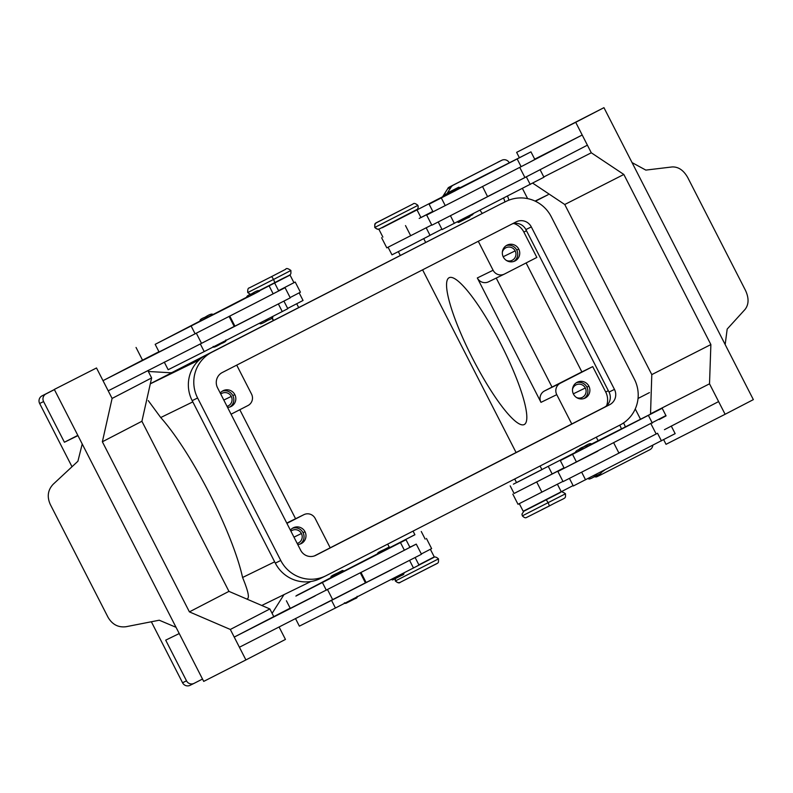 <?xml version="1.0" encoding="UTF-8"?>
<svg xmlns="http://www.w3.org/2000/svg" width="793" height="793" viewBox="0 0 793 793"><rect width="100%" height="100%" fill="white"/><g stroke="black" fill="none" stroke-linecap="round" stroke-linejoin="round"><path stroke-width="1.19" d="M427.913 560.126L417.812 565.677M415.126 557.509L419.021 565.122L335.439 608.013L299.377 626.143L295.482 618.53M430.361 549.262L434.257 556.884L418.882 564.844M390.771 547.448L406.016 539.736L409.931 547.348L386.786 559.323L416.266 544.107L421.479 554.257L239.417 647.237L234.222 637.086L290.169 608.142M327.539 589.625L332.733 599.776L367.774 581.804L366.158 582.587L360.984 572.467M391.98 569.483L368.814 581.269M409.892 547.289L415.75 544.345M362.867 561.821L390.78 547.477L389.165 547.021A1.14 1.12 64 0 0 389.145 547.031L378.687 552.384L389.145 547.031C385.448 549.509 375.347 552.691 378.083 553.97M406.016 539.736L295.878 596.078L331.385 577.393M377.974 553.603L296.661 595.474L363.144 561.702M386.786 559.323L290.288 608.37L286.392 600.757M410.437 546.744L409.783 547.071M414.898 534.69L390.622 547.249M315.158 595.92L234.222 637.086M147.894 370.628L151.632 377.924L141.907 421.271L228.949 591.37L269.858 608.955L273.754 616.577M279.106 627.045L285.45 639.426L245.909 659.935L230.317 629.464L189.408 611.879L102.366 441.78L112.1 398.433L96.508 367.972L54.311 389.432L96.508 367.972M158.947 351.725L142.532 360.161L136.049 347.463M245.909 659.935L203.712 681.395L177.226 629.612A17.109 14.205 -117.4 0 0 176.968 629.127L81.055 441.701A17.109 14.205 -117.4 0 0 80.817 441.205L54.311 389.432M176.046 627.322L159.254 620.215L126.067 626.718C118.316 627.689 112.299 624.557 108.046 617.301L50.246 504.358C46.856 496.666 47.838 489.965 53.171 484.265L77.902 461.248L82.185 444.159M142.532 360.161L103.001 380.66L108.205 390.82L201.511 343.359L196.327 333.209M151.632 377.924L112.1 398.433M141.907 421.271L102.366 441.78M103.001 380.66L183.946 339.503L159.066 351.953L155.17 344.34L200.173 320.977M228.949 591.37L189.408 611.879M269.858 608.955L230.317 629.464M332.733 599.776L320.352 606.07M337.937 597.079L365.414 582.835L360.329 572.893M343.984 570.99L331.405 577.433C328.669 576.144 338.77 572.972 342.487 570.474A1.14 1.12 64 0 0 342.467 570.484L332.009 575.847L342.467 570.484L344.103 570.94M390.592 547.21L414.917 534.75L413.064 531.102M385.12 550.401L379.371 553.375M388.57 548.657L386.141 549.876M284.033 594.611A5.7 5.601 64 0 0 283.775 594.968L272.108 613.366M446.935 193.69L451.108 187.108A5.7 5.601 -116 0 1 453.249 185.156L449.304 187.079A5.7 5.601 64 0 0 448.065 187.951L448.56 187.713A5.7 5.601 64 0 0 447.658 188.793L442.672 196.644M652.827 445.269A5.7 5.601 -116 0 1 649.834 449.73L601.352 474.571A5.7 5.601 -116 0 1 598.517 475.176L595.067 476.861A5.7 5.601 64 0 0 596.475 476.762L595.979 476.999A5.7 5.601 64 0 0 597.407 476.504M595.067 476.861L593.957 476.791M172.051 372.482L273.298 320.59M296.721 303.769L298.683 307.585L400.306 255.475L398.344 251.649M148.321 371.471L170.059 372.74A5.7 5.601 64 0 0 172.894 372.145L150.343 383.703M449.304 187.079L501.721 160.305A5.7 5.601 -116 0 1 509.235 162.704M504.863 201.997A15.682 15.394 64 0 0 503.605 198.2M621.365 428.815A15.682 15.394 64 0 0 619.7 425.177M623.476 422.976A15.682 15.394 -116 0 1 625.29 426.822M598.239 440.611A15.682 15.394 -116 0 1 596.316 437.161M428.279 236.205L441.889 229.167M388.074 247.228L391.97 254.84L410.744 245.324L430.044 235.362L426.158 227.74M438.202 221.951L442.097 229.573L543.889 177.245M202.512 679.036L194.087 683.358A5.7 5.601 -116 0 1 186.504 680.83L165.697 640.159L179.238 633.548M151.344 621.762L182.559 682.763A5.7 5.601 64 0 0 190.142 685.291M54.37 389.541L42.029 395.866A5.7 5.601 64 0 0 39.65 403.498L72.004 466.73M39.65 403.498L43.595 401.565A5.7 5.601 -116 0 1 45.984 393.933L42.029 395.866M54.4 389.621L45.984 393.933M432.383 224.954L533.223 173.261L524.936 177.563L519.752 167.412M487.655 196.525L517.373 181.409L487.586 196.694L482.511 186.464M487.586 196.694L471.865 204.842M444.298 196.307L429.102 204.178L433.008 211.8L466.661 194.691L427.189 214.804M522.438 188.496L527.623 198.617M535.394 201.234L548.112 194.711L535.067 201.085M640.457 419.12L635.252 408.94M597.268 475.096L598.517 475.176M43.595 401.565L64.411 442.236L77.823 435.367M77.952 435.625L64.411 442.236M453.249 185.156L501.721 160.305M507.48 196.129A15.682 15.394 -116 0 1 508.828 200.183M482.382 213.416A15.682 15.394 -116 0 1 480.122 210.234M274.656 561.831L242.579 577.492A111.169 21.401 62.9 0 0 160.731 417.544L148.251 400.584M242.579 577.492C247.941 590.448 249.577 597.516 247.485 598.675M426.664 215.042L432.968 211.731M447.639 194.166C447.202 193.076 447.966 192.253 449.928 191.698L458.711 187.207L448.233 192.58L458.701 187.217L460.336 187.663L456.758 189.517L520.803 157.044L456.986 189.814M429.102 204.178L530.953 151.85L460.307 187.624M382.196 227.76L444.189 195.96M385.2 225.955L410.586 212.96M455.618 190.617L445.745 195.663L455.618 190.617M432.879 211.553L420.944 217.589M582.389 447.986L580.317 448.997L582.389 447.986L583.103 448.907L560.324 460.604L662.175 408.266L591.528 444.04M513.408 484.176L575.411 452.387M588 445.963L652.015 413.46L588.208 446.231M586.979 446.955L576.957 452.079L586.84 447.034M578.85 450.583C578.513 449.334 580.109 448.085 583.648 446.826L585.72 445.815L583.648 446.826C588.178 443.931 590.815 443.009 591.548 444.09L587.98 445.944M516.788 482.511L541.926 469.634L540.073 465.997M510.196 485.871L514.092 493.484L552.176 474.006L548.28 466.383M560.324 460.604L564.22 468.217L665.922 415.582M550.411 474.858L564.011 467.811M514.082 493.464L564.091 467.969M562.941 481.381L518.017 504.289L512.823 494.138M229.118 316.476L234.203 326.419L201.511 343.359M283.676 278.274L290.05 275.082L293.945 282.695L278.571 290.654L295.214 282.04L300.418 292.201L290.119 297.553M299.149 292.845L303.045 300.468L287.661 308.418M295.214 282.04L293.935 282.665M290.05 275.082L259.41 290.823M259.549 291.031L155.17 344.34M231.655 305.404L246.861 297.524M246.752 297.187L168.503 337.421L231.923 305.285M212.891 314.524L200.193 321.016C199.539 319.966 201.135 318.717 204.981 317.259L207.052 316.248L204.981 317.259C209.521 314.365 212.147 313.443 212.891 314.524M259.38 290.793L283.577 278.075M248.159 296.959L254.226 293.876L248.199 296.889M258.3 291.725L254.226 293.876L258.29 291.725M274.814 283.319L278.71 290.932L255.564 302.906L285.064 287.681L290.268 297.841L234.411 326.419L229.217 316.258M284.538 287.928L278.68 290.862M283.914 301.092L287.809 308.705L204.217 351.586L168.166 369.726L164.27 362.114M206.725 340.663L237.603 324.843M260.768 313.057L189.14 349.654M255.564 302.906L183.946 339.503M573.319 485.98L675.111 433.662M657.536 433.265L603.077 461.268L657.536 433.265L661.441 440.888M519.286 503.644L523.192 511.257L561.266 491.779L557.37 484.156M603.077 461.268L563.07 481.619L557.866 471.468L597.882 451.108M559.501 492.622L573.101 485.584M663.682 439.719L666.031 444.318L725.109 414.273L709.517 383.812L710.875 344.559L623.833 174.46L591.291 152.781L575.708 122.31L603.949 107.67L516.63 152.365L575.708 122.31M532.727 183.163L564.755 204.505L651.796 374.603L650.528 414.025M519.316 157.609L516.63 152.365M725.109 414.273L753.35 399.622L726.844 347.849A17.109 9.546 63 0 1 726.606 347.364L630.693 159.928A17.109 9.546 63 0 1 630.435 159.452L603.949 107.67M632.051 162.595L645.829 170.099L672.186 166.936C678.402 166.708 683.586 170.247 687.739 177.553L745.539 290.496C749.028 298.138 748.879 304.433 745.083 309.389L727.181 329.075L725.179 344.499M564.755 204.505L623.833 174.46M543.8 176.938L591.291 152.781M533.223 173.261L587.395 145.169L582.201 135.008L534.7 159.165M582.201 135.008L528.029 163.11L534.849 159.462L530.953 151.85M651.796 374.603L710.875 344.559M650.438 413.857L709.517 383.812M664.445 429.677L718.607 401.585L713.413 391.425M650.964 423.829L656.158 433.979M659.241 419.527L666.07 415.879L662.175 408.266M564.19 468.148L557.866 471.468M529.902 508.154L554.813 495.387M419.19 218.432L432.8 211.394M524.936 177.563L517.373 181.409M386.815 247.862L431.729 224.964M466.661 194.691L528.029 163.11M421.331 553.97L431.59 548.637M648.585 437.825L618.877 452.952M325.645 575.906L320.223 578.563A34.228 33.584 -116 0 1 275.32 563.129L192.174 400.643A34.228 33.584 -116 0 1 206.467 354.858L500.333 204.207A34.228 33.584 -116 0 1 500.908 203.92L506.34 201.273M505.765 201.561A34.228 33.584 -116 0 1 551.244 216.707L634.39 379.193A34.228 33.584 -116 0 1 620.096 424.979L326.22 575.619A34.228 33.584 -116 0 1 280.752 560.473L197.606 397.997A34.228 33.584 -116 0 1 211.9 352.211L500.333 204.207M516.154 221.871A11.409 11.191 -116 0 1 531.32 226.917L614.466 389.403A11.409 11.191 -116 0 1 609.698 404.668L315.832 555.308A11.409 11.191 -116 0 1 300.676 550.263L217.53 387.777A11.409 11.191 -116 0 1 222.288 372.522L516.154 221.871M314.345 555.943L604.266 407.315A11.409 11.191 64 0 0 609.034 392.049L525.888 229.564A11.409 11.191 64 0 0 512.219 223.894M571.773 423.977L556.765 394.656A8.554 8.396 -116 0 1 560.344 383.207L592.718 366.614L605.703 392A17.109 16.792 -116 0 1 606.615 405.699M330.205 547.814L315.198 518.493A8.554 8.396 64 0 0 303.828 514.707L286.759 523.073M239.803 409.723L295.581 518.731M303.828 514.707L286.917 523.38M236.71 365.127L251.54 394.091A8.554 8.396 -116 0 1 247.961 405.54L231.05 414.214M573.468 394.111A8.842 8.673 -116 0 1 577.304 382.206A8.842 8.673 -116 0 1 588.902 386.191A8.842 8.673 -116 0 1 585.065 398.096A8.842 8.673 -116 0 1 573.468 394.111M584.044 398.512A8.842 8.673 64 0 0 576.352 382.751M496.23 278.065L552.027 387.083L544.553 390.919A8.554 8.396 64 0 0 540.975 402.358L477.317 277.956A8.554 8.396 64 0 0 488.686 281.743M526.106 262.949L581.864 371.907L552.027 387.083M576.491 397.491A7.018 6.889 64 0 0 585.333 387.975A7.018 6.889 64 0 0 572.506 389.333M422.6 269.838L516.084 452.525M478.288 241.29L493.107 270.254A8.554 8.396 64 0 0 504.477 274.041L536.851 257.438L523.856 232.052L526.502 230.763M449.125 277.719A82.462 15.87 62.9 0 1 500.958 344.162A82.462 15.87 62.9 0 1 524.252 424.533A82.462 15.87 62.9 0 1 472.559 358.357A82.462 15.87 62.9 0 1 449.026 277.768M581.864 371.907L592.718 366.614M290.397 530.19A8.842 8.673 -116 0 1 304.998 531.736A8.842 8.673 -116 0 1 297.722 544.494M300.141 544.057A8.842 8.673 64 0 0 292.439 528.287M297.167 543.413A7.018 6.889 64 0 0 301.429 533.511A7.018 6.889 64 0 0 290.912 531.191M513.824 223.477A17.109 16.792 -116 0 1 523.856 232.052M503.307 257.011A8.842 8.673 -116 0 1 507.153 245.106A8.842 8.673 -116 0 1 518.751 249.091A8.842 8.673 -116 0 1 514.905 260.996A8.842 8.673 -116 0 1 503.307 257.011M513.884 261.412A8.842 8.673 64 0 0 506.192 245.652M506.33 260.401A7.018 6.889 64 0 0 515.182 250.875A7.018 6.889 64 0 0 502.346 252.233M220.246 393.09A8.842 8.673 -116 0 1 234.837 394.636A8.842 8.673 -116 0 1 227.561 407.404M229.98 406.958A8.842 8.673 64 0 0 222.288 391.197M227.006 406.323A7.018 6.889 64 0 0 231.278 396.421A7.018 6.889 64 0 0 220.761 394.101M254.454 293.707L246.871 297.553C246.207 296.503 247.812 295.254 251.659 293.797L253.73 292.786L251.659 293.797C256.198 290.902 258.825 289.99 259.559 291.061L254.454 293.707L253.73 292.786M444.427 196.277L457.006 189.844L455.39 189.378L444.903 194.751A1.14 1.12 64 0 0 444.427 196.277M583.103 448.907L588.218 446.261C587.484 445.19 584.847 446.102 580.317 448.997C576.779 450.255 575.183 451.504 575.53 452.753M436.646 563.654L400.287 582.29A3.42 3.36 -116 0 1 395.41 578.573M395.013 578.781L395.33 580.972C397.689 582.944 399.325 583.4 400.227 582.32L433.037 565.568C439.312 562.356 438.4 563.496 438.489 558.887L395.737 580.783M433.652 557.499A3.42 3.36 64 0 0 433.523 557.558L417.514 565.855M356.493 597.912L346.035 603.265A1.14 1.12 -116 0 1 344.896 603.195M413.49 568.026L409.912 561.038M335.439 608.013L331.533 600.39M404.39 550.253L400.495 542.63M326.339 590.24L322.444 582.617M331.533 577.373A1.14 1.12 -116 0 1 332.009 575.847M447.658 188.793L451.108 187.108M199.102 360.012L150.313 383.832M273.535 320.481L272.267 317.983M450.464 215.805L454.349 223.388M186.504 680.83L182.559 682.763M160.731 417.544L192.808 401.892M441.354 198.002L445.25 205.625M448.233 192.58A1.14 1.12 64 0 0 447.658 193.314M576.471 462.041L572.566 454.419M536.712 482.005L541.916 492.156M269.283 286.214L273.179 293.836M207.776 317.16L207.052 316.248M234.946 326.171L229.881 316.288M278.393 304.016L282.268 311.599M200.322 343.974L204.217 351.586M219.017 344.677L221.088 343.666L220.989 343.042M191.222 326.201L195.128 333.823M585.561 479.815L581.854 472.559M290.902 270.472L273.516 279.473A3.42 0.654 -117.1 0 0 271.365 276.717L285.678 269.283C286.243 267.984 287.988 268.391 290.902 270.472C290.773 276.281 292.825 272.901 274.487 282.804A3.42 0.654 -117.1 0 0 273.516 279.473L247.753 292.558L250.459 294.411M357.098 596.326C357.534 597.416 356.771 598.239 354.808 598.794L345.936 603.314M652.342 423.115L648.446 415.502M522.339 515.856L521.963 514.112L523.905 511.198L560.274 492.582C560.839 491.283 562.584 491.68 565.498 493.771C565.369 499.58 567.421 496.2 549.083 506.103L526.294 517.601C525.382 518.126 524.064 517.542 522.339 515.856L565.478 493.781M545.961 500.006A3.42 0.654 62.9 0 1 548.112 502.772A3.42 0.654 62.9 0 1 549.083 506.103L541.877 509.621M473.451 213.644L470.17 215.974L472.727 214.635M410.695 235.739L405.501 225.589M526.324 176.849L530.22 184.472M517.224 159.076L521.13 166.699M376.596 222.684L412.955 204.039L376.596 222.684A3.42 3.36 64 0 0 375.168 227.264A3.42 3.36 64 0 0 379.708 228.771L416.067 210.135M275.32 563.129L280.752 560.473M192.174 400.643L197.606 397.997M206.467 354.858L211.9 352.211M525.888 229.564L531.32 226.917M605.703 392L608.35 390.711M588.902 386.191L586.929 387.153M556.765 394.656L540.975 402.358M560.344 383.207L544.553 390.919M585.333 387.975L573.329 393.834M493.107 270.254L477.317 277.956M304.998 531.736L303.025 532.698M301.429 533.511L293.965 537.158M518.751 249.091L516.778 250.063M515.182 250.875L503.178 256.734M234.837 394.636L232.864 395.598M231.278 396.421L223.814 400.059M609.034 392.049L614.466 389.403M604.266 407.315L609.698 404.668M247.743 292.567C247.565 289.475 248.09 287.928 249.309 287.909L271.365 276.717M375.168 227.264L417.901 205.377C418.387 206.844 418.208 208.143 417.366 209.263L379.649 228.8C378.519 229.801 376.883 229.346 374.752 227.452C374.831 222.843 373.929 223.983 380.204 220.761L413.014 204.009C413.916 202.939 415.542 203.385 417.911 205.367M457.482 221.792A1.14 1.12 64 0 0 458.988 222.278L469.446 216.915M596.158 474.402L596.475 475.503C590.745 478.942 588.109 479.854 588.565 478.248M594.403 476.514L596.475 475.503C600.47 473.986 602.065 472.727 601.263 471.746M265.744 321.314L267.816 320.303L267.558 319.331M444.903 194.751L446.598 193.869C444.635 194.424 443.872 195.247 444.308 196.337M403.221 574.548L392.664 579.951M438.489 558.887C436.328 556.954 434.693 556.498 433.583 557.529L428.012 560.334M425.167 539.111L421.271 531.498M387.678 544.117L389.165 547.011M514.697 479.002L516.54 482.62M597.317 476.553L601.263 474.62M497.875 162.178L501.82 160.255M190.042 685.33L193.988 683.407M261.769 605.475L310.886 581.507M649.467 392.604L638.038 398.463M378.985 229.455L382.88 237.067M417.059 209.967L420.964 217.579M225.876 339.91C226.679 340.891 225.083 342.14 221.088 343.666C215.359 347.106 212.722 348.018 213.188 346.402M675.16 433.652L671.265 426.039M573.309 485.99L569.414 478.367M274.487 282.804L259.172 290.625M618.917 453.041L613.723 442.881M604.663 470.061L601.381 472.39M381.611 237.722L386.806 247.872M543.948 177.236L540.053 169.613M431.63 548.617L426.436 538.457M288.186 522.339L303.977 514.637M488.547 281.822L504.328 274.11M426.654 215.052L431.848 225.202M365.623 582.835L360.428 572.685M425.692 242.48L423.73 238.653M273.298 320.6L272.039 318.122M346.016 603.275L344.4 602.819M470.051 215.329C470.586 216.38 469.664 217.282 467.285 218.045L458.969 222.288L457.353 221.822M272.604 316.546C273.407 317.527 271.811 318.776 267.816 320.303C262.086 323.742 259.45 324.654 259.916 323.038M403.825 572.962C404.261 574.053 403.498 574.875 401.536 575.431L392.743 579.921L391.127 579.465"/></g></svg>
